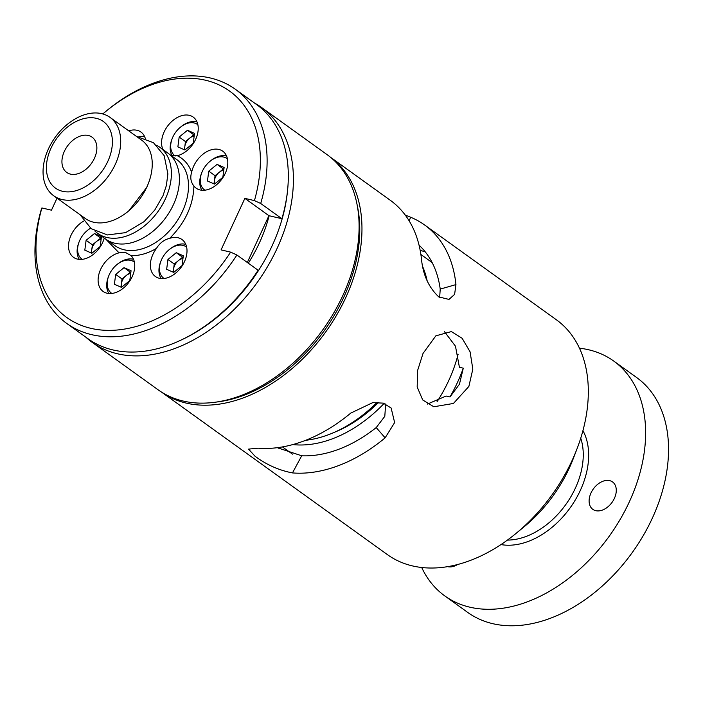 <?xml version="1.0" encoding="UTF-8"?>
<svg xmlns="http://www.w3.org/2000/svg" width="703" height="703" viewBox="0 0 703 703"><rect width="100%" height="100%" fill="white"/><g stroke="black" fill="none" stroke-linecap="round" stroke-linejoin="round"><path stroke-width="1.05" d="M292.474 472.917C278.889 470.298 266.393 464.718 254.996 456.185L248.546 449.12L258.098 448.18A144.66 98.648 -54.3 0 0 350.744 413.109L372.731 402.634L383.284 403.135L391.14 408.039L394.638 422.565L385.13 437.846A144.66 98.648 125.7 0 1 292.474 472.917L301.701 455.79A125.477 85.573 125.7 0 0 376.228 427.582L384.805 416.317L385.648 403.997M330.445 157.226A144.66 98.648 125.7 0 1 345.656 297.8A144.66 98.648 125.7 0 1 161.479 392.072L387.458 554.658A144.66 98.648 -54.3 0 0 412.485 565.915A144.66 98.648 -54.3 0 0 516.055 533.401A144.66 98.648 -54.3 0 0 572.014 460.658A144.66 98.648 -54.3 0 0 577.137 448.505A144.66 98.648 -54.3 0 0 556.425 319.812L424.621 224.986A144.66 98.648 125.7 0 1 455.939 284.601L454.613 294.372L448.98 299.416L438.769 296.886C428.935 287.632 423.197 275.295 421.554 259.855A144.66 98.648 -54.3 0 0 390.235 200.241L330.428 157.208M468.866 386.448L453.435 403.46L433.804 406.765L422.696 399.945L417.178 386.984L417.617 370.455L423.021 353.46L435.851 335.832L451.396 331.579L462.161 338.31L470.087 351.843L472.82 369.119L468.866 386.448M459.437 384.242L463.286 368.179A131.03 89.36 125.7 0 1 449.99 396.949L459.437 384.242M444.366 331.544L455.474 346.21L459.41 367.265L463.286 368.179M419.05 245.162A125.477 85.573 125.7 0 1 440.219 289.1L455.939 284.601M439.665 297.492L440.219 289.1M425.341 251.973A125.477 85.573 -54.3 0 0 420.183 250.365M254.495 103.042A144.783 98.736 125.7 0 1 261.49 107.454L327.167 154.704A144.783 98.736 125.7 0 1 357.01 204.23A144.783 98.736 125.7 0 1 342.765 295.673A144.783 98.736 125.7 0 1 214.494 402.318A144.783 98.736 125.7 0 1 183.096 401.026A144.783 98.736 125.7 0 1 158.052 389.752L92.374 342.502A144.783 98.736 125.7 0 1 85.968 337.273M261.49 107.454A144.783 98.736 125.7 0 1 277.087 248.423A144.783 98.736 125.7 0 1 117.419 353.767A144.783 98.736 125.7 0 1 92.374 342.502M269.144 215.742A123.543 84.255 125.7 0 1 248.317 263.203M614.378 498.392A16.89 11.52 -54.3 0 0 612.559 481.95A16.89 11.52 -54.3 0 0 591.012 492.926A16.89 11.52 -54.3 0 0 592.831 509.367A16.89 11.52 -54.3 0 0 614.378 498.392M444.762 595.889L467.68 612.383A144.66 98.648 -54.3 0 0 652.235 518.383A144.66 98.648 -54.3 0 0 636.654 377.537L613.728 361.043A144.66 98.648 125.7 0 1 629.317 501.889A144.66 98.648 125.7 0 1 444.762 595.889A144.66 98.648 125.7 0 1 421.703 567.497M66.767 323.459L87.972 338.714A144.273 98.385 125.7 0 0 112.928 349.936A144.273 98.385 125.7 0 0 258.106 270.242L236.902 254.987A144.273 98.385 125.7 0 1 91.733 334.681A144.273 98.385 125.7 0 1 66.767 323.459A144.273 98.385 125.7 0 1 41.354 209.213L41.899 207.947L51.46 210.188L57.022 198.158M41.899 207.947A139.449 95.098 -54.3 0 0 90.845 328.327A139.449 95.098 -54.3 0 0 230.628 252.131L236.902 254.987M218.853 149.44A22.777 15.536 125.7 0 1 222.789 151.215A22.777 15.536 125.7 0 1 223.809 176.145A22.777 15.536 125.7 0 1 200.127 189.968A22.777 15.536 125.7 0 1 196.181 188.202A22.777 15.536 125.7 0 1 193.905 185.979C190.759 182.051 190.012 177.481 191.647 172.279A22.777 15.536 125.7 0 1 218.853 149.44M170.899 155.679L177.288 155.723C184.072 159.027 188.852 164.546 191.647 172.279M193.905 185.979C193.351 205.188 185.284 222.64 169.713 238.335C164.133 239.688 159.713 243.045 156.47 248.405C147.779 253.449 139.326 255.866 131.109 255.664L125.292 252.351L119.044 252.843L105.907 239.275M162.911 149.493A22.777 15.536 125.7 0 1 167.955 125.626A22.777 15.536 125.7 0 1 189.265 115.327A22.777 15.536 125.7 0 1 193.211 117.102A22.777 15.536 125.7 0 1 196.181 138.096A22.777 15.536 125.7 0 1 177.288 155.723M128.746 130.855A22.777 15.536 125.7 0 1 137.006 130.283A22.777 15.536 125.7 0 1 140.952 132.059A22.777 15.536 125.7 0 1 145.275 138.359M104.255 238.089A22.777 15.536 125.7 0 1 77.479 259.117A22.777 15.536 125.7 0 1 73.543 257.342A22.777 15.536 125.7 0 1 69.439 239.609A22.777 15.536 125.7 0 1 83.683 221.076M131.109 255.664A22.777 15.536 125.7 0 1 130.055 280.541A22.777 15.536 125.7 0 1 107.067 293.23A22.777 15.536 125.7 0 1 103.121 291.464A22.777 15.536 125.7 0 1 100.151 270.47A22.777 15.536 125.7 0 1 119.044 252.843M169.713 238.335A22.777 15.536 125.7 0 1 178.052 237.746A22.777 15.536 125.7 0 1 181.989 239.521A22.777 15.536 125.7 0 1 183.008 264.451A22.777 15.536 125.7 0 1 159.326 278.274A22.777 15.536 125.7 0 1 155.381 276.499A22.777 15.536 125.7 0 1 156.47 248.405M201.989 190.258A21.714 14.807 125.7 0 1 201.427 173.579L201.752 172.736A19.306 13.164 125.7 0 1 209.907 161.409A19.306 13.164 125.7 0 1 223.73 157.068A19.306 13.164 125.7 0 1 227.456 158.878M172.235 155.881A21.714 14.807 125.7 0 1 171.848 139.466L172.173 138.623A19.306 13.164 125.7 0 1 180.32 127.296A19.306 13.164 125.7 0 1 194.142 122.955A19.306 13.164 125.7 0 1 197.877 124.756M79.351 259.407A21.714 14.807 125.7 0 1 78.789 242.728L79.105 241.885A19.306 13.164 125.7 0 1 79.79 240.268A19.306 13.164 125.7 0 1 87.26 230.558A19.306 13.164 125.7 0 1 90.599 228.247M108.93 293.52A21.714 14.807 125.7 0 1 108.367 276.841L108.693 275.998A19.306 13.164 125.7 0 1 109.378 274.381A19.306 13.164 125.7 0 1 116.847 264.671A19.306 13.164 125.7 0 1 134.396 262.14M161.189 278.564A21.714 14.807 125.7 0 1 160.627 261.885L160.952 261.041A19.306 13.164 125.7 0 1 161.637 259.425A19.306 13.164 125.7 0 1 169.098 249.714A19.306 13.164 125.7 0 1 186.655 247.175M204.924 190.188A19.306 13.164 125.7 0 1 201.752 172.736M209.907 161.409L210.601 160.838A21.714 14.807 125.7 0 1 226.146 155.952A21.714 14.807 125.7 0 1 226.594 156.066M156.611 145.284A53.085 36.205 125.7 0 1 159.686 147.173A53.085 36.205 125.7 0 1 162.059 205.276A53.085 36.205 125.7 0 1 106.865 237.482A53.085 36.205 125.7 0 1 97.682 233.352A53.085 36.205 125.7 0 1 94.914 231.041M97.682 233.352L105.696 239.125A53.085 36.205 -54.3 0 0 114.888 243.256A53.085 36.205 -54.3 0 0 170.082 211.049A53.085 36.205 -54.3 0 0 167.709 152.946L159.686 147.173M175.232 156.004A19.306 13.164 125.7 0 1 172.173 138.623M180.32 127.296L181.014 126.725A21.714 14.807 125.7 0 1 196.568 121.839A21.714 14.807 125.7 0 1 197.007 121.953M82.286 259.337A19.306 13.164 125.7 0 1 79.105 241.885M111.865 293.45A19.306 13.164 125.7 0 1 108.693 275.998M164.124 278.493A19.306 13.164 125.7 0 1 160.952 261.041M91.337 253.018L91.768 249.758A9.649 6.582 125.7 0 1 92.778 246.366A9.649 6.582 125.7 0 1 96.575 241.454A9.649 6.582 125.7 0 1 101.135 239.284M110.063 117.419L141.611 140.108A48.261 32.909 125.7 0 1 143.763 192.93A48.261 32.909 125.7 0 1 93.587 222.218A48.261 32.909 125.7 0 1 85.239 218.457L53.692 195.768A48.261 32.909 125.7 0 1 51.539 142.937A48.261 32.909 125.7 0 1 101.715 113.658A48.261 32.909 125.7 0 1 110.063 117.419A48.261 32.909 125.7 0 1 112.216 170.24A48.261 32.909 125.7 0 1 62.049 199.52A48.261 32.909 125.7 0 1 53.692 195.768M62.541 191.295A41.02 27.971 125.7 0 1 51.02 148.157A41.02 27.971 125.7 0 1 96.258 118.315A41.02 27.971 125.7 0 1 107.779 161.444A41.02 27.971 125.7 0 1 62.541 191.295M88.323 135.486A21.714 14.807 125.7 0 1 92.084 137.173A21.714 14.807 125.7 0 1 93.051 160.943A21.714 14.807 125.7 0 1 70.476 174.124A21.714 14.807 125.7 0 1 66.715 172.437A21.714 14.807 125.7 0 1 65.748 148.667A21.714 14.807 125.7 0 1 88.323 135.486M405.253 215.065L410.622 217.236A144.66 98.648 125.7 0 1 424.621 224.986M427.398 404.093L446.115 396.035L449.99 396.949M214.494 402.318L218.027 401.852A141.883 96.759 -54.3 0 0 357.704 207.737L357.01 204.23M516.055 533.401L524.42 526.521A115.696 78.903 -54.3 0 0 573.27 458.62L577.137 448.505M278.309 447.547A125.477 85.573 -54.3 0 0 279.003 448.584M277.29 447.688L301.701 455.79M437.073 401.712A118.526 80.827 -54.3 0 0 458.136 354.198M422.573 266.384A118.526 80.827 125.7 0 1 427.204 281.015M384.137 403.408A118.526 80.827 125.7 0 1 292.773 444.577M287.413 191.84A141.883 96.759 125.7 0 1 180.618 340.261M334.628 432.196A111.751 76.205 -54.3 0 0 378.627 402.344M447.618 566.644A16.89 11.52 -54.3 0 0 457.653 564.491M579.483 348.205A144.66 98.648 125.7 0 1 613.728 361.043M305.682 440.289A116.856 79.694 -54.3 0 0 377.151 402.301M102.823 113.948A139.449 95.098 125.7 0 1 105.635 111.575L107.032 110.433A144.273 98.385 125.7 0 1 235.294 89.228L256.498 104.483A144.273 98.385 125.7 0 1 281.912 218.73L268.933 215.689L247.315 262.483M281.912 218.73L260.708 203.475L254.433 200.61L244.872 198.369L268.933 215.689M235.294 89.228A144.273 98.385 125.7 0 1 260.708 203.475M244.872 198.369L221.067 249.89L230.628 252.131M105.635 111.575A139.449 95.098 125.7 0 1 225.022 88.068A139.449 95.098 125.7 0 1 254.433 200.61M138.86 136.716A21.714 14.807 125.7 0 1 144.748 136.909M87.26 230.558L87.954 229.986A21.714 14.807 125.7 0 1 90.467 228.141M116.847 264.671L117.542 264.1A21.714 14.807 125.7 0 1 133.535 259.328M169.098 249.714L169.801 249.143A21.714 14.807 125.7 0 1 185.785 244.372M207.464 181.005L214.503 184.098L222.833 177.332L224.125 167.481L217.078 164.388L208.747 171.154L207.464 181.005M177.877 146.892L184.915 149.976L193.246 143.219L194.538 133.368L187.499 130.275L179.168 137.032L177.877 146.892M84.817 250.154L91.856 253.247L100.186 246.481L101.478 236.63L94.439 233.537L86.109 240.294L84.817 250.154M114.396 284.267L121.443 287.36L129.774 280.594L131.066 270.743L124.018 267.65L115.687 274.416L114.396 284.267M166.655 269.311L173.703 272.404L182.033 265.637L183.316 255.787L176.277 252.693L167.947 259.46L166.655 269.311M213.984 183.87L215.056 175.688L208.747 171.154M215.056 175.688L223.387 168.922L217.078 164.388M223.387 168.922L223.906 169.151M184.397 149.757L185.469 141.575L179.168 137.032M185.469 141.575L193.8 134.809L187.499 130.275M193.8 134.809L194.318 135.038M91.996 253.133A9.649 6.582 125.7 0 1 91.768 249.758L92.409 244.837L86.109 240.294M92.409 244.837L100.74 238.071L94.439 233.537M100.74 238.071L101.258 238.299M120.925 287.132L121.997 278.95L115.687 274.416M121.997 278.95L130.327 272.193L124.018 267.65M130.327 272.193L130.846 272.413M173.184 272.175L174.247 263.994L167.947 259.46M174.247 263.994L182.578 257.228L176.277 252.693M182.578 257.228L183.105 257.456M214.635 183.984A9.649 6.582 125.7 0 1 214.406 180.609A9.649 6.582 125.7 0 1 219.222 172.305A9.649 6.582 125.7 0 1 223.774 170.135M185.056 149.871A9.649 6.582 125.7 0 1 184.827 146.496A9.649 6.582 125.7 0 1 189.634 138.192A9.649 6.582 125.7 0 1 194.195 136.022M121.575 287.246A9.649 6.582 125.7 0 1 121.347 283.871A9.649 6.582 125.7 0 1 126.162 275.567A9.649 6.582 125.7 0 1 130.714 273.397M173.834 272.289A9.649 6.582 125.7 0 1 173.606 268.915A9.649 6.582 125.7 0 1 178.413 260.611A9.649 6.582 125.7 0 1 182.973 258.44M507.434 540.089A69.975 47.725 -54.3 0 0 575.362 488.146A69.975 47.725 -54.3 0 0 580.74 438.197M582.945 430.649A73.841 50.352 125.7 0 1 570.115 507.874A73.841 50.352 125.7 0 1 500.975 544.579M107.577 240.347L114.932 245.646A52.989 36.134 -54.3 0 0 124.097 249.767A52.989 36.134 -54.3 0 0 179.186 217.614A52.989 36.134 -54.3 0 0 176.822 159.625L169.467 154.335M410.622 217.236L409.19 220.918M385.13 437.846L376.228 427.582M282.43 446.906L292.474 454.129M420.886 254.477L432.16 262.597M136.496 136.435L153.491 142.718L164.203 155.723L167.876 173.896L166.365 185.548L163.017 195.645L154.783 210.039L144.036 221.682L125.582 232.64L107.462 234.943L91.197 228.686L80.124 214.784M148.14 184.01L146.936 187.112L128.939 210.698"/></g></svg>
